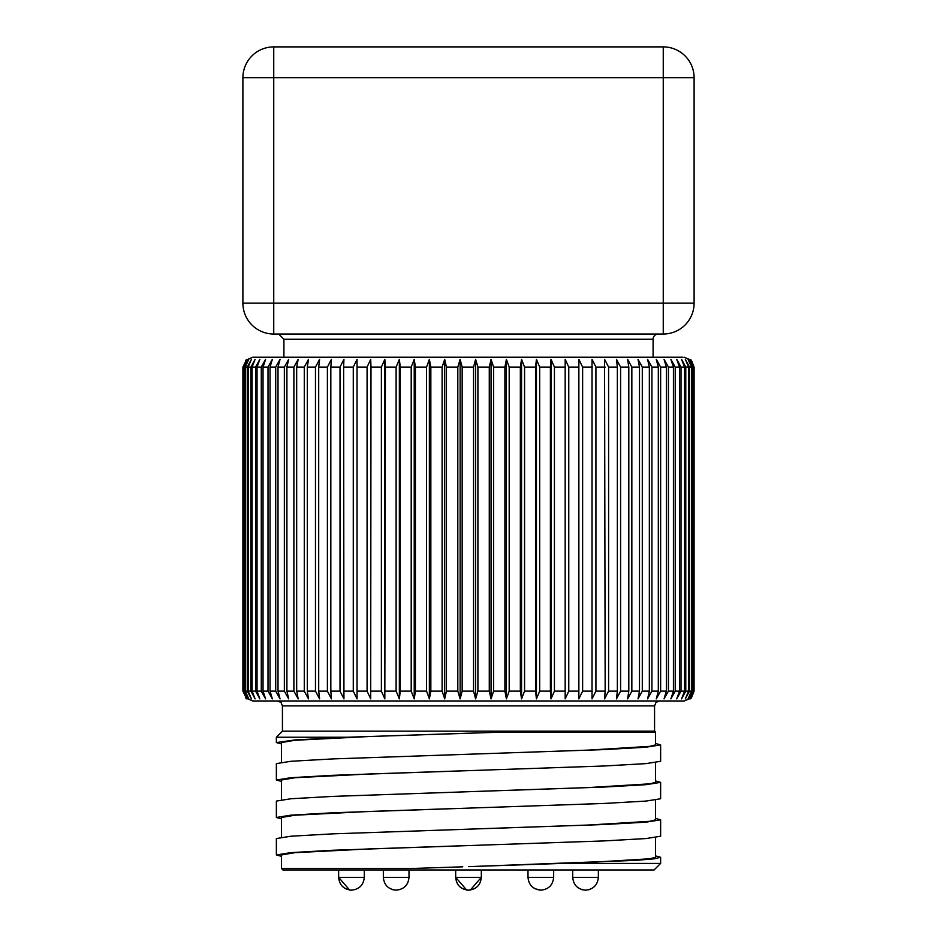 <?xml version="1.0" encoding="UTF-8"?>
<svg xmlns="http://www.w3.org/2000/svg" width="937" height="937" viewBox="0 0 937 937"><rect width="100%" height="100%" fill="white"/><g stroke="black" fill="none" stroke-linecap="round" stroke-linejoin="round"><path stroke-width="1.41" d="M273.745 46.885L663.255 46.885A30.851 30.851 0 0 1 694.106 77.736L694.106 303.166A30.851 30.851 0 0 1 663.255 334.017L273.745 334.017A30.851 30.851 0 0 1 242.894 303.166L242.894 77.736A30.851 30.851 0 0 1 273.745 46.885L273.745 77.736L242.894 77.736M283.911 357.231L283.911 339.264L278.664 334.017M658.336 334.017A5.247 5.247 0 0 0 653.089 339.264L283.911 339.264M468.523 890.15L468.465 890.15C460.723 889.365 456.46 885.102 455.675 877.348L481.325 877.348C480.54 885.102 476.277 889.365 468.535 890.15M400.392 889.447L396.164 890.15C403.952 889.365 408.216 885.102 409 877.348L409 869.969M351.434 890.15C343.692 889.365 339.417 885.102 338.632 877.348L364.294 877.348C363.509 885.102 359.246 889.365 351.504 890.15L351.492 890.15C359.246 889.365 363.509 885.102 364.294 877.348L364.294 869.969M528.046 877.348L528 877.348C528.784 885.102 533.048 889.365 540.801 890.15L534.91 888.721M588.623 889.775L585.566 890.15C593.308 889.365 597.583 885.102 598.368 877.348L572.706 877.348C573.491 885.102 577.754 889.365 585.496 890.15L582.381 889.763M655.549 743.509L660.632 744.892L646.003 747.211L604.353 749.577L468.5 754.238L588.389 750.104L649.88 746.356L655.549 744.892L655.549 732.148L501.295 732.148L369.014 736.529L294.909 740.277L281.451 742.561L281.451 762.238M460.571 791.964L588.389 787.572L649.88 783.824L655.549 782.36L655.549 762.659M281.451 799.706L281.451 780.029L294.909 777.745L369.014 773.997L462.128 770.846M458.65 829.491L588.389 825.04L649.88 821.292L655.549 819.828L655.549 800.128M281.451 837.163L281.451 817.486L294.909 815.213L369.014 811.465L458.38 808.432M462.773 866.819L411.811 868.494L281.451 868.494L281.451 854.954L294.909 852.67L369.014 848.922L460.126 845.842M655.549 855.903L660.632 857.285L654.319 858.819L635.836 860.342L468.5 866.643L588.389 862.497L649.88 858.76L655.549 857.285L655.549 837.596M567.635 863.41L660.632 863.41L660.632 857.285M655.549 818.434L660.632 819.828L646.015 822.147L604.365 824.501L332.647 833.86L290.997 836.214L276.368 838.556L276.368 854.954L290.997 852.611L332.647 850.257L604.365 840.899L646.015 838.556L660.632 836.226L660.632 819.816M281.451 856.324L276.368 854.954M655.549 780.966L660.632 782.36L646.003 784.679L604.353 787.045L332.635 796.391L290.985 798.746L276.368 801.088L276.368 817.486L290.997 815.143L332.635 812.789L604.342 803.442L645.991 801.076L660.632 798.757L660.632 782.348M281.451 818.856L276.368 817.486M468.5 754.238L332.647 758.923L290.997 761.277L276.368 763.62L276.368 780.017M281.451 781.399L276.368 780.029L290.985 777.687L332.623 775.321L604.353 765.974L646.003 763.62L660.632 761.289L660.632 744.892M282.435 705.889L282.435 731.165L654.565 731.165L654.565 705.889L282.435 705.889L281.03 702.445L277.516 700.97M282.435 731.165L276.368 737.232L347.58 737.232L468.5 733.179M414.224 698.885L415.419 691.131L415.419 367.081L414.224 359.328L411.202 367.081L411.202 691.131L414.224 698.885L414.224 359.328M400.251 367.081L400.251 691.131L399.361 698.885L396.117 691.131L396.117 367.081L399.361 359.328L400.251 367.081L411.202 367.081M385.423 367.081L384.826 698.885L381.394 691.131L381.394 367.081L384.826 359.328L385.423 367.081L396.117 367.081M370.993 367.081L370.701 698.885L367.081 691.131L367.081 367.081L370.701 359.328L370.993 367.081L381.394 367.081M357.044 367.081L357.044 698.885L353.272 691.131L353.272 367.081L357.044 359.328L357.044 367.081L367.081 367.081M343.633 367.081L343.938 698.885L340.026 691.131L340.026 367.081L343.938 359.328L343.633 367.081L353.272 367.081M330.831 367.081L330.831 691.131L331.44 698.885L327.4 691.131L327.4 367.081L331.44 359.328L330.831 367.081L340.026 367.081M318.697 367.081L318.697 691.131L319.611 698.885L315.464 691.131L315.464 367.081L319.611 359.328L318.697 367.081L327.4 367.081M307.289 367.081L307.289 691.131L308.507 698.885L304.279 691.131L304.279 367.081L308.507 359.328L307.289 367.081L315.464 367.081M296.678 367.081L296.678 691.131L298.177 698.885L293.89 691.131L293.89 367.081L298.177 359.328L296.678 367.081L304.279 367.081M286.898 367.081L286.898 691.131L288.678 698.885L284.356 691.131L284.356 367.081L288.678 359.328L286.898 367.081L293.89 367.081M278.008 367.081L278.008 691.131L280.058 698.885L275.712 691.131L275.712 367.081L280.058 359.328L278.008 367.081L284.356 367.081M270.043 367.081L270.043 691.131L272.351 698.885L268.005 691.131L268.005 367.081L272.351 359.328L270.043 367.081L275.712 367.081M263.039 367.081L263.039 691.131L265.604 698.885L261.282 691.131L261.282 367.081L265.604 359.328L263.039 367.081L268.005 367.081M257.043 367.081L257.043 691.131L259.854 698.885L255.567 691.131L255.567 367.081L259.854 359.328L257.043 367.081L261.282 367.081M252.076 367.081L252.076 691.131L255.11 698.885L250.882 691.131L250.882 367.081L255.11 359.328L252.076 367.081L255.567 367.081M248.164 367.081L248.164 691.131L251.409 698.885L247.263 691.131L247.263 367.081L251.409 359.328L248.164 367.081L250.882 367.081M245.318 367.081L245.318 691.131L248.762 698.885L244.733 691.131L244.733 367.081L248.762 359.328L245.318 367.081L247.263 367.081M243.573 367.081L243.573 691.131L247.181 698.885L243.28 691.131L243.28 367.081L247.181 359.328L243.573 367.081L244.733 367.081M246.689 359.328L242.906 367.081L242.906 691.131L246.689 698.885M245.588 697.889L252.756 700.97L684.244 700.97L691.412 697.889L690.311 698.885L694.071 691.131L691.412 697.889M693.649 367.081L693.649 691.131L689.726 698.885L693.333 691.131L693.333 367.081L689.726 359.328L693.649 367.081L690.311 359.328L691.412 360.323L694.094 367.081L694.071 691.131L694.094 367.081M692.103 367.081L692.103 691.131L688.063 698.885L691.494 691.131L691.494 367.081L688.063 359.328L692.103 367.081L693.333 367.081M689.48 367.081L689.48 691.131L685.334 698.885L688.566 691.131L688.566 367.081L685.334 359.328L689.48 367.081L691.494 367.081M685.779 367.081L685.779 691.131L681.55 698.885L684.56 691.131L684.56 367.081L681.55 359.328L685.779 367.081L688.566 367.081M681.012 367.081L681.012 691.131L676.725 698.885L679.512 691.131L679.512 367.081L676.725 359.328L681.012 367.081L684.56 367.081M675.214 367.081L675.214 691.131L670.88 698.885L673.434 691.131L673.434 367.081L670.88 359.328L675.214 367.081L679.512 367.081M668.409 367.081L668.409 691.131L664.052 698.885L666.348 691.131L666.348 367.081L664.052 359.328L668.409 367.081L673.434 367.081M660.632 367.081L660.632 691.131L656.275 698.885L658.313 691.131L658.313 367.081L656.275 359.328L660.632 367.081L666.348 367.081M651.906 367.081L651.906 691.131L647.584 698.885L649.341 691.131L649.341 367.081L647.584 359.328L651.906 367.081L658.313 367.081M642.302 367.081L642.302 691.131L638.015 698.885L639.491 691.131L639.491 367.081L638.015 359.328L642.302 367.081L649.341 367.081M631.843 367.081L631.843 691.131L627.626 698.885L628.809 691.131L628.809 367.081L627.626 359.328L631.843 367.081L639.491 367.081M620.587 367.081L620.587 691.131L616.452 698.885L617.354 691.131L617.354 367.081L616.452 359.328L620.587 367.081L628.809 367.081M608.605 367.081L608.605 691.131L604.564 698.885L605.161 691.131L604.564 359.328L608.605 367.081L617.354 367.081M595.92 367.081L595.92 691.131L592.02 698.885L592.02 359.328L595.92 367.081L605.161 367.081M582.627 367.081L582.627 691.131L578.867 698.885L578.867 359.328L582.627 367.081L592.313 367.081M568.771 367.081L568.771 691.131L565.175 698.885L565.175 359.328L568.771 367.081L578.855 367.081M554.435 367.081L554.435 691.131L551.015 698.885L550.394 691.131L550.394 367.081L551.015 359.328L554.435 367.081L564.859 367.081M539.677 367.081L539.677 691.131L536.444 698.885L535.531 691.131L535.531 367.081L536.444 359.328L539.677 367.081L550.394 367.081M524.568 367.081L524.568 691.131L521.558 698.885L520.34 691.131L520.34 367.081L521.558 359.328L524.568 367.081L535.531 367.081M509.189 367.081L509.189 691.131L506.402 698.885L504.902 691.131L504.902 367.081L506.402 359.328L509.189 367.081L520.34 367.081M493.612 367.081L493.612 691.131L491.058 698.885L489.278 691.131L489.278 367.081L491.058 359.328L493.612 367.081L504.902 367.081M477.917 367.081L477.917 691.131L475.609 698.885L473.56 691.131L473.56 367.081L475.609 359.328L477.917 367.081L489.278 367.081M462.164 367.081L462.164 691.131L460.126 698.885L457.818 691.131L457.818 367.081L460.126 359.328L462.164 367.081L473.56 367.081M446.445 367.081L446.445 691.131L444.688 698.885L442.123 691.131L442.123 367.081L444.688 359.328L446.445 367.081L457.818 367.081M430.844 367.081L430.844 691.131L429.369 698.885L426.558 691.131L426.558 367.081L429.369 359.328L430.844 367.081L442.123 367.081M245.588 360.323L252.756 357.231L682.944 357.231M660.632 863.41L654.073 869.969L282.927 869.969L281.451 868.494M281.451 743.931L276.368 742.561L295.038 739.914L347.557 737.232M578.867 698.885L578.867 359.328M565.175 698.885L565.175 359.328M551.015 698.885L551.015 359.328M536.444 698.885L536.444 359.328M521.558 698.885L521.558 359.328M506.402 698.885L506.402 359.328M491.058 698.885L491.058 359.328M475.609 698.885L475.609 359.328M460.126 698.885L460.126 359.328M444.688 698.885L444.688 359.328M370.701 698.885L370.701 359.328M384.826 698.885L384.826 359.328M399.361 698.885L399.361 359.328M429.369 698.885L429.369 359.328M694.106 77.736L663.255 77.736L663.255 46.885M663.255 334.017L663.255 77.736L273.745 77.736L273.745 334.017M242.894 303.166L694.106 303.166M393.025 889.763L396.14 890.15C388.387 889.365 384.123 885.102 383.338 877.348L409 877.348M528 877.348L528 869.969L528 877.348L553.662 877.348C552.877 885.102 548.613 889.365 540.86 890.15M400.251 691.131L411.202 691.131M385.423 691.131L396.117 691.131M370.993 691.131L381.394 691.131M357.044 691.131L367.081 691.131M343.633 691.131L353.272 691.131M330.831 691.131L340.026 691.131M318.697 691.131L327.4 691.131M307.289 691.131L315.464 691.131M296.678 691.131L304.279 691.131M286.898 691.131L293.89 691.131M278.008 691.131L284.356 691.131M270.043 691.131L275.712 691.131M263.039 691.131L268.005 691.131M257.043 691.131L261.282 691.131M252.076 691.131L255.567 691.131M248.164 691.131L250.882 691.131M245.318 691.131L247.263 691.131M243.573 691.131L244.733 691.131M692.103 691.131L693.333 691.131M689.48 691.131L691.494 691.131M685.779 691.131L688.566 691.131M681.012 691.131L684.56 691.131M675.214 691.131L679.512 691.131M668.409 691.131L673.434 691.131M660.632 691.131L666.348 691.131M651.906 691.131L658.313 691.131M642.302 691.131L649.341 691.131M631.843 691.131L639.491 691.131M620.587 691.131L628.809 691.131M608.605 691.131L617.354 691.131M595.92 691.131L605.161 691.131M582.627 691.131L592.313 691.131M568.771 691.131L578.855 691.131M554.435 691.131L564.859 691.131M539.677 691.131L550.394 691.131M524.568 691.131L535.531 691.131M509.189 691.131L520.34 691.131M493.612 691.131L504.902 691.131M477.917 691.131L489.278 691.131M462.164 691.131L473.56 691.131M446.445 691.131L457.818 691.131M430.844 691.131L442.123 691.131M415.419 691.131L426.558 691.131M415.419 367.081L426.558 367.081M446.656 46.885L490.344 46.885M653.089 339.264L653.089 357.231M470.339 890.021L481.325 877.348L481.325 869.969M466.661 890.021L455.675 877.348L455.675 869.969M383.338 877.348L383.338 869.969L383.338 877.348M338.632 877.348L338.632 869.969L338.632 877.348L349.618 890.021M349.77 890.045L350.602 890.127M392.228 889.541L392.978 889.752M407.665 883.041L407.279 883.767M470.198 890.045L469.367 890.127M466.802 890.045L467.633 890.127M589.478 889.541L588.717 889.752M581.584 889.541L582.369 889.763M572.706 877.348L572.706 869.969L572.706 877.348M598.368 877.348L598.368 869.969M553.662 877.348L553.662 869.969M654.565 705.889L655.97 702.445L659.484 700.97M654.565 731.165L655.549 732.148M691.412 360.323L684.244 357.231M276.368 742.561L276.368 737.232"/></g></svg>
